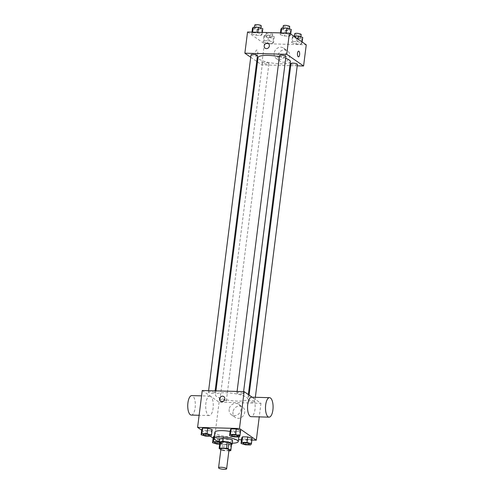 <?xml version="1.0" encoding="UTF-8"?>
<svg xmlns="http://www.w3.org/2000/svg" width="494" height="494" viewBox="0 0 494 494"><rect width="100%" height="100%" fill="white"/><g stroke="black" fill="none" stroke-linecap="round" stroke-linejoin="round"><path stroke-width="0.37" stroke-dasharray="2.47 1.85" d="M229 449.978A4.057 0.926 7.2 0 1 225.678 450.472A4.057 0.926 7.2 0 1 221.232 449.373A4.057 0.926 7.2 0 1 220.942 448.966M231.593 444.254A6.082 1.383 7.2 0 1 230.92 444.538L224.22 444.359L223.424 450.633L228.895 450.781M220.861 449.614L221.831 450.287A6.082 1.383 7.2 0 0 223.424 450.633M219.929 442.142L222.627 444.013L221.831 450.287M224.22 444.359A6.082 1.383 7.2 0 1 222.627 444.013M219.811 443.056A6.496 1.476 -172.8 0 0 225.579 444.662A6.496 1.476 -172.8 0 0 231.563 444.544M232.606 440.87A6.496 1.476 7.2 0 1 227.296 441.661A6.496 1.476 7.2 0 1 220.176 439.901A6.496 1.476 7.2 0 1 219.713 439.246M230.92 444.538L230.124 450.812M232.31 443.198A12.177 2.773 7.2 0 1 219.422 441.568M230.099 431.466A12.177 2.773 7.2 0 1 239.034 435.307A12.177 2.773 7.2 0 1 229.08 436.789A12.177 2.773 7.2 0 1 215.736 433.485A12.177 2.773 7.2 0 1 214.865 432.256M233.983 436.863L234.675 431.373L230.278 430.052L234.675 431.373L239.856 431.515L240.64 430.33L239.856 431.515L239.164 437.005M245.438 444.81L246.129 439.32L241.733 437.999L246.129 439.32L251.31 439.456L252.094 438.277L251.31 439.456L250.619 444.952M201.694 430.225L210.358 436.233M213.149 438.166L214.439 439.067L238.479 439.709M241.51 439.79L251.866 440.068M205.51 436.103L206.202 430.614L201.811 429.292L206.202 430.614L211.383 430.749L212.167 429.57L211.383 430.749L210.691 436.239M216.965 444.05L217.656 438.555L213.266 437.233L217.656 438.555L222.837 438.697L223.621 437.511L219.231 436.19L214.39 436.06L219.231 436.19L218.583 441.327M216.594 396.509A16.302 3.711 7.2 0 1 215.433 394.873A16.302 3.711 7.2 0 1 232.075 393.236A16.302 3.711 7.2 0 1 247.784 398.954A16.302 3.711 7.2 0 1 234.459 400.93A16.302 3.711 7.2 0 1 216.594 396.509M202.25 390.513L219.095 402.196L260.968 403.314L252.168 397.213M248.581 401.19A3.248 0.741 7.2 0 1 248.352 400.862A3.248 0.741 7.2 0 1 251.668 400.535A3.248 0.741 7.2 0 1 254.793 401.678A3.248 0.741 7.2 0 1 252.138 402.067A3.248 0.741 7.2 0 1 248.581 401.19M237.126 393.243A3.248 0.741 7.2 0 1 236.898 392.915A3.248 0.741 7.2 0 1 240.208 392.588A3.248 0.741 7.2 0 1 243.338 393.73A3.248 0.741 7.2 0 1 240.683 394.126A3.248 0.741 7.2 0 1 237.126 393.243M208.653 392.477A3.248 0.741 7.2 0 1 208.425 392.15A3.248 0.741 7.2 0 1 211.741 391.828A3.248 0.741 7.2 0 1 214.871 392.965A3.248 0.741 7.2 0 1 212.216 393.36A3.248 0.741 7.2 0 1 208.653 392.477M226.091 400.585A3.248 0.741 -172.8 0 0 222.535 399.702A3.248 0.741 -172.8 0 0 219.879 400.097A3.248 0.741 -172.8 0 0 223.01 401.239A3.248 0.741 -172.8 0 0 226.326 400.912A3.248 0.741 -172.8 0 0 226.091 400.585M260.968 403.314L259.251 416.899M219.095 402.196L214.439 439.067M232.964 412.015A6.385 5.7 -55.3 0 0 235.206 417.418A6.385 5.7 -55.3 0 0 243.53 415.417A6.385 5.7 -55.3 0 0 242.486 406.92A6.385 5.7 -55.3 0 0 236.595 406.741A6.385 5.7 -55.3 0 0 232.964 412.015M251.607 397.195A9.744 3.791 -88.5 0 1 255.139 407.037A9.744 3.791 -88.5 0 1 251.088 416.677M210.666 396.404A9.744 3.791 91.5 0 0 209.74 396.077A9.744 3.791 91.5 0 0 205.689 405.716A9.744 3.791 91.5 0 0 209.221 415.559A9.744 3.791 91.5 0 0 213.21 407.13A9.744 3.791 91.5 0 0 210.666 396.404M191.277 415.077A9.744 3.791 91.5 0 0 195.266 406.648A9.744 3.791 91.5 0 0 192.728 395.922A9.744 3.791 91.5 0 0 191.796 395.595M229.16 409.372A6.385 5.7 -55.3 0 0 231.402 414.781A6.385 5.7 -55.3 0 0 239.726 412.78A6.385 5.7 -55.3 0 0 238.682 404.283A6.385 5.7 -55.3 0 0 232.791 404.104A6.385 5.7 -55.3 0 0 229.16 409.372M223.819 396.583L223.813 396.583A2.841 2.538 124.7 0 1 220.577 401.252L220.577 401.252M290.398 61.639A16.302 3.711 7.2 0 1 277.072 63.615A16.302 3.711 7.2 0 1 259.208 59.194A16.302 3.711 7.2 0 1 258.047 57.551M279.376 56.668A16.302 3.711 7.2 0 1 285.711 58.341M268.705 63.269A3.248 0.741 -172.8 0 0 265.148 62.386A3.248 0.741 -172.8 0 0 262.493 62.781A3.248 0.741 -172.8 0 0 265.624 63.924A3.248 0.741 -172.8 0 0 268.94 63.596A3.248 0.741 -172.8 0 0 268.705 63.269M285.952 56.415A3.248 0.741 7.2 0 1 283.297 56.804A3.248 0.741 7.2 0 1 279.74 55.927A3.248 0.741 7.2 0 1 279.505 55.6M257.479 55.649A3.248 0.741 7.2 0 1 254.83 56.044A3.248 0.741 7.2 0 1 251.267 55.161A3.248 0.741 7.2 0 1 251.038 54.834M297.407 64.356A3.248 0.741 7.2 0 1 294.751 64.751A3.248 0.741 7.2 0 1 291.194 63.868A3.248 0.741 7.2 0 1 290.966 63.541M250.73 57.261L256.75 61.435M257.491 61.954L261.709 64.881L289.892 65.634M290.694 65.653L297.221 65.832M301.254 44.09L302.044 42.91L297.647 41.589L292.467 41.447L291.682 42.632L296.079 43.954L301.254 44.09L302.044 42.91L297.647 41.589L292.467 41.447L291.682 42.632L296.079 43.954L301.254 44.09L301.951 38.6L302.736 37.421M261.332 35.383L262.116 34.203L257.72 32.882L252.539 32.74L251.755 33.925L256.151 35.247L261.332 35.383L262.116 34.203L257.72 32.882L252.539 32.74L251.755 33.925L256.151 35.247L261.332 35.383L262.024 29.893L262.808 28.708M247.543 32.011L264.389 43.7L306.255 44.818M289.799 36.148L290.583 34.963L286.193 33.641L281.012 33.506L280.228 34.685L284.624 36.006L289.799 36.148L290.583 34.963L286.193 33.641L281.012 33.506L280.228 34.685L284.624 36.006L289.799 36.148L290.497 30.653L291.281 29.473M272.787 43.33L273.571 42.144L269.174 40.823L263.994 40.687L263.209 41.867L267.606 43.188L272.787 43.33L273.571 42.144L269.174 40.823L263.994 40.687L263.209 41.867L267.606 43.188L272.787 43.33L273.478 37.84L274.263 36.655L269.872 35.333L264.691 35.198L263.907 36.377L268.298 37.698L273.478 37.84M264.389 43.7L261.709 64.881M277.955 55.865A6.385 5.7 -55.3 0 0 280.197 61.275A6.385 5.7 -55.3 0 0 288.521 59.274A6.385 5.7 -55.3 0 0 287.477 50.777A6.385 5.7 -55.3 0 0 281.586 50.598A6.385 5.7 -55.3 0 0 277.955 55.865M257.034 50.116A2.841 1.105 91.5 0 0 256.763 50.018A2.841 1.105 91.5 0 0 255.577 52.833A2.841 1.105 91.5 0 0 256.608 55.699A2.841 1.105 91.5 0 0 257.775 53.241A2.841 1.105 91.5 0 0 257.034 50.116A2.841 1.105 91.5 0 0 256.763 50.018A2.841 1.105 91.5 0 0 255.583 52.833A2.841 1.105 91.5 0 0 256.614 55.699A2.841 1.105 91.5 0 0 257.775 53.241A2.841 1.105 91.5 0 0 257.034 50.116M298.475 56.822L298.475 56.822A2.841 1.105 -88.5 0 1 298.203 56.73A2.841 1.105 -88.5 0 1 297.462 53.599A2.841 1.105 -88.5 0 1 298.629 51.141L298.629 51.141M274.151 53.229A6.385 5.7 -55.3 0 0 276.393 58.638A6.385 5.7 -55.3 0 0 284.717 56.637A6.385 5.7 -55.3 0 0 283.673 48.14A6.385 5.7 -55.3 0 0 277.782 47.955A6.385 5.7 -55.3 0 0 274.151 53.229M268.409 43.577L268.409 43.577A2.841 2.538 124.7 0 1 265.173 48.245L265.173 48.245M266.093 36.439A3.248 0.741 7.2 0 1 265.865 36.111A3.248 0.741 7.2 0 1 269.174 35.784A3.248 0.741 7.2 0 1 272.305 36.927A3.248 0.741 7.2 0 1 269.65 37.316A3.248 0.741 7.2 0 1 266.093 36.439M274.263 36.655L273.571 42.144M269.872 35.333L269.174 40.823M264.691 35.198L263.994 40.687M263.907 36.377L263.209 41.867M268.298 37.698L267.606 43.188M269.045 32.592A3.248 0.741 7.2 0 1 272.7 33.783A3.248 0.741 7.2 0 1 270.045 34.179A3.248 0.741 7.2 0 1 266.488 33.296A3.248 0.741 7.2 0 1 266.26 32.974A3.248 0.741 7.2 0 1 267.581 32.548M293.492 35.969L292.374 37.143L296.771 38.464L301.951 38.6M294.566 37.198A3.248 0.741 7.2 0 1 294.331 36.871A3.248 0.741 7.2 0 1 297.647 36.544A3.248 0.741 7.2 0 1 300.778 37.686A3.248 0.741 7.2 0 1 298.123 38.081A3.248 0.741 7.2 0 1 294.566 37.198M302.161 41.978L302.044 42.91M297.962 39.069L297.647 41.589M293.158 35.957L292.467 41.447M292.374 37.143L291.682 42.632M296.771 38.464L296.079 43.954M301.173 34.549A3.248 0.741 7.2 0 1 298.518 34.944A3.248 0.741 7.2 0 1 294.961 34.061A3.248 0.741 7.2 0 1 294.727 33.734M252.446 28.43L256.843 29.751L262.024 29.893M254.638 28.491A3.248 0.741 7.2 0 1 254.404 28.164A3.248 0.741 7.2 0 1 257.72 27.837A3.248 0.741 7.2 0 1 260.851 28.979A3.248 0.741 7.2 0 1 258.195 29.374A3.248 0.741 7.2 0 1 254.638 28.491M262.339 32.406L262.116 34.203M257.794 32.289L257.72 32.882M252.613 32.147L252.539 32.74M251.983 32.135L251.755 33.925M256.843 29.751L256.151 35.247M261.246 25.842A3.248 0.741 7.2 0 1 258.59 26.231A3.248 0.741 7.2 0 1 255.034 25.355A3.248 0.741 7.2 0 1 254.805 25.027M280.919 29.195L285.316 30.517L290.497 30.653M283.111 29.251A3.248 0.741 7.2 0 1 282.877 28.924A3.248 0.741 7.2 0 1 286.193 28.603A3.248 0.741 7.2 0 1 289.323 29.739A3.248 0.741 7.2 0 1 286.668 30.134A3.248 0.741 7.2 0 1 283.111 29.251M290.707 34.03L290.583 34.963M286.267 33.049L286.193 33.641M281.086 32.913L281.012 33.506M280.45 32.894L280.228 34.685M285.316 30.517L284.624 36.006M289.719 26.602A3.248 0.741 7.2 0 1 287.063 26.997A3.248 0.741 7.2 0 1 283.507 26.114A3.248 0.741 7.2 0 1 283.272 25.787M219.682 444.118L222.146 444.186L222.93 443.007L219.373 441.932M219.317 442.402A3.248 0.741 7.2 0 1 220.972 443.272A3.248 0.741 7.2 0 1 218.317 443.668A3.248 0.741 7.2 0 1 214.76 442.785A3.248 0.741 7.2 0 1 214.526 442.47M217.656 438.555L222.837 438.697L223.621 437.511L222.93 443.007M223.621 437.511L219.231 436.19M222.837 438.697L222.146 444.186M219.317 442.426A3.248 0.741 7.2 0 1 220.972 443.297A3.248 0.741 7.2 0 1 219.731 443.717M249.439 444.05A3.248 0.741 7.2 0 1 246.759 444.427A3.248 0.741 7.2 0 1 243.233 443.55A3.248 0.741 7.2 0 1 242.999 443.235M246.129 439.32L251.31 439.456M209.518 435.338A3.248 0.741 7.2 0 1 206.838 435.72A3.248 0.741 7.2 0 1 203.306 434.837A3.248 0.741 7.2 0 1 203.071 434.529M206.202 430.614L211.383 430.749M237.984 436.103A3.248 0.741 7.2 0 1 235.305 436.48A3.248 0.741 7.2 0 1 231.772 435.603A3.248 0.741 7.2 0 1 231.544 435.288M234.675 431.373L239.856 431.515M239.034 435.307L238.824 436.992M209.74 396.077L201.577 395.855M209.221 415.559L199.125 415.287M231.402 414.781L235.206 417.418M238.682 404.283L242.486 406.92M215.94 390.878L215.433 394.873M248.34 394.558L247.784 398.954M226.326 400.912L268.94 63.596M219.879 400.097L262.493 62.781M237.083 391.446L236.898 392.915M243.604 391.619L243.338 393.73M208.61 390.68L208.425 392.15M215.137 390.853L214.871 392.965M249.081 395.07L248.352 400.862M255.349 397.3L254.793 401.678M276.393 58.638L280.197 61.275M283.673 48.14L287.477 50.777M266.26 32.974L265.865 36.111M272.7 33.783L272.305 36.927M294.443 35.994L294.331 36.871M300.883 36.859L300.778 37.686M254.515 27.281L254.404 28.164M260.956 28.152L260.851 28.979M282.988 28.047L282.877 28.924M289.428 28.918L289.323 29.739"/><path stroke-width="0.74" d="M218.854 468.201A4.057 0.926 7.2 0 1 218.564 467.793A4.057 0.926 7.2 0 1 222.708 467.386A4.057 0.926 7.2 0 1 226.623 468.806A4.057 0.926 7.2 0 1 223.3 469.3A4.057 0.926 7.2 0 1 218.854 468.201M218.564 467.793L220.942 448.966A4.057 0.926 7.2 0 1 225.085 448.558A4.057 0.926 7.2 0 1 229 449.978L226.623 468.806M228.895 450.781L230.124 450.812A6.082 1.383 7.2 0 0 230.803 450.528L228.111 448.657A6.082 1.383 7.2 0 0 226.518 448.311L219.818 448.132A6.082 1.383 7.2 0 0 219.138 448.416L220.861 449.614M226.518 448.311L227.308 442.031L220.608 441.852L219.818 448.132M220.608 441.852A6.082 1.383 7.2 0 0 219.929 442.142L219.138 448.416M227.308 442.031A6.082 1.383 7.2 0 1 228.901 442.383L228.111 448.657M230.803 450.528L231.593 444.254L228.901 442.383M231.563 444.544A6.496 1.476 -172.8 0 0 232.205 444.013A6.496 1.476 -172.8 0 0 223.356 441.525A6.496 1.476 -172.8 0 0 219.317 442.383A6.496 1.476 -172.8 0 0 219.811 443.056M219.317 442.383L219.713 439.246A6.496 1.476 7.2 0 1 223.751 438.388A6.496 1.476 7.2 0 1 232.606 440.87L232.205 444.013M219.422 441.568A12.177 2.773 7.2 0 1 214.946 439.759A12.177 2.773 7.2 0 1 214.075 438.53A12.177 2.773 7.2 0 1 226.505 437.307A12.177 2.773 7.2 0 1 238.244 441.587A12.177 2.773 7.2 0 1 232.31 443.198M214.075 438.53L214.865 432.256A12.177 2.773 7.2 0 1 230.099 431.466M239.948 435.819L240.64 430.33L236.243 429.008L231.062 428.872L230.278 430.052L229.587 435.541L233.983 436.863L239.164 437.005L239.948 435.819L235.552 434.498L230.371 434.362L229.587 435.541M251.403 443.766L252.094 438.277L247.698 436.955L242.523 436.813L241.733 437.999L241.041 443.489L245.438 444.81L250.619 444.952L251.403 443.766L247.006 442.445L241.825 442.309L241.041 443.489M251.866 440.068L256.312 440.185L239.467 428.502L197.594 427.378L201.694 430.225M210.358 436.233L213.149 438.166M238.479 439.709L241.51 439.79M211.475 435.06L212.167 429.57L207.776 428.249L202.596 428.107L201.811 429.292L201.114 434.782L205.51 436.103L210.691 436.239L211.475 435.06L207.079 433.738L201.898 433.596L201.114 434.782M219.373 441.932L213.359 441.543L214.05 436.054L213.266 437.233L212.568 442.729L216.965 444.05L219.682 444.118M252.168 397.213L244.122 391.631L202.25 390.513L197.594 427.378M244.122 391.631L239.467 428.502M220.577 401.252A2.841 2.538 124.7 0 1 223.813 396.583A2.841 2.538 124.7 0 1 220.577 401.252A2.841 2.538 124.7 0 1 223.819 396.583M259.251 416.899L256.312 440.185M269.032 417.158L251.088 416.677A9.744 3.791 -88.5 0 1 250.162 416.349A9.744 3.791 -88.5 0 1 247.618 405.623A9.744 3.791 -88.5 0 1 251.607 397.195L269.551 397.676A9.744 3.791 -88.5 0 1 273.083 407.519A9.744 3.791 -88.5 0 1 269.032 417.158A9.744 3.791 -88.5 0 1 268.106 416.831A9.744 3.791 -88.5 0 1 265.562 406.105A9.744 3.791 -88.5 0 1 269.551 397.676M201.577 395.855L191.796 395.595A9.744 3.791 91.5 0 0 187.745 405.234A9.744 3.791 91.5 0 0 191.277 415.077L199.125 415.287M215.94 390.878L258.047 57.551A16.302 3.711 7.2 0 1 279.376 56.668M285.711 58.341A16.302 3.711 7.2 0 1 290.398 61.639L248.34 394.558M237.083 391.446L279.505 55.6A3.248 0.741 7.2 0 1 282.821 55.272A3.248 0.741 7.2 0 1 285.952 56.415L243.604 391.619M208.61 390.68L251.038 54.834A3.248 0.741 7.2 0 1 254.354 54.507A3.248 0.741 7.2 0 1 257.479 55.649L215.137 390.853M249.081 395.07L290.966 63.541A3.248 0.741 7.2 0 1 294.276 63.22A3.248 0.741 7.2 0 1 297.407 64.356L255.349 397.3M297.221 65.832L303.582 65.998L286.736 54.315L244.863 53.191L250.73 57.261M256.75 61.435L257.491 61.954M289.892 65.634L290.694 65.653M303.582 65.998L306.255 44.818L289.41 33.135L286.736 54.315M289.41 33.135L247.543 32.011L244.863 53.191M265.173 48.245A2.841 2.538 124.7 0 1 268.409 43.577A2.841 2.538 124.7 0 1 265.173 48.245A2.841 2.538 124.7 0 1 268.409 43.577M298.209 56.73A2.841 1.105 -88.5 0 1 297.468 53.599A2.841 1.105 -88.5 0 1 298.629 51.141A2.841 1.105 -88.5 0 1 299.66 54.013A2.841 1.105 -88.5 0 1 298.481 56.822A2.841 1.105 -88.5 0 1 298.209 56.73M298.629 51.141A2.841 1.105 -88.5 0 1 299.66 54.013A2.841 1.105 -88.5 0 1 298.475 56.822M267.581 32.548A3.248 0.741 7.2 0 1 269.045 32.592M302.161 41.978L302.736 37.421L298.339 36.099L293.492 35.969M298.339 36.099L297.962 39.069M294.443 35.994L294.727 33.734A3.248 0.741 7.2 0 1 298.043 33.407A3.248 0.741 7.2 0 1 301.173 34.549L300.883 36.859M262.339 32.406L262.808 28.708L258.411 27.386L253.237 27.25L252.446 28.43L251.983 32.135M258.411 27.386L257.794 32.289M253.237 27.25L252.613 32.147M254.515 27.281L254.805 25.027A3.248 0.741 7.2 0 1 258.115 24.7A3.248 0.741 7.2 0 1 261.246 25.842L260.956 28.152M290.707 34.03L291.281 29.473L286.884 28.152L281.704 28.01L280.919 29.195L280.45 32.894M286.884 28.152L286.267 33.049M281.704 28.01L281.086 32.913M282.988 28.047L283.272 25.787A3.248 0.741 7.2 0 1 286.588 25.46A3.248 0.741 7.2 0 1 289.719 26.602L289.428 28.918M213.359 441.543L212.568 442.729M219.731 443.717A3.248 0.741 7.2 0 1 214.754 442.809A3.248 0.741 7.2 0 1 214.526 442.482A3.248 0.741 7.2 0 1 214.526 442.457A3.248 0.741 7.2 0 1 219.317 442.402M218.583 441.327L218.533 441.685M214.05 436.054L213.266 437.233M214.526 442.457L214.526 442.482A3.248 0.741 7.2 0 1 219.317 442.426M242.999 443.223L242.999 443.248A3.248 0.741 7.2 0 1 242.999 443.223A3.248 0.741 7.2 0 1 246.315 442.896A3.248 0.741 7.2 0 1 249.445 444.038A3.248 0.741 7.2 0 1 249.439 444.05L249.439 444.063A3.248 0.741 7.2 0 1 246.784 444.452A3.248 0.741 7.2 0 1 243.227 443.575A3.248 0.741 7.2 0 1 242.999 443.248A3.248 0.741 7.2 0 1 246.308 442.92A3.248 0.741 7.2 0 1 249.439 444.063M252.094 438.277L247.698 436.955L247.006 442.445M247.698 436.955L242.523 436.813L241.825 442.309M242.523 436.813L241.733 437.999M203.071 434.51L203.071 434.541A3.248 0.741 7.2 0 1 203.071 434.51A3.248 0.741 7.2 0 1 206.387 434.189A3.248 0.741 7.2 0 1 209.518 435.325A3.248 0.741 7.2 0 1 209.518 435.338A3.248 0.741 7.2 0 1 206.856 435.745A3.248 0.741 7.2 0 1 203.3 434.868A3.248 0.741 7.2 0 1 203.071 434.541A3.248 0.741 7.2 0 1 206.387 434.214A3.248 0.741 7.2 0 1 209.512 435.35L209.512 435.35M212.167 429.57L207.776 428.249L207.079 433.738M207.776 428.249L202.596 428.107L201.898 433.596M202.596 428.107L201.811 429.292M231.538 435.3L231.544 435.276A3.248 0.741 7.2 0 1 231.544 435.276A3.248 0.741 7.2 0 1 234.86 434.948A3.248 0.741 7.2 0 1 237.991 436.091A3.248 0.741 7.2 0 1 237.984 436.103A3.248 0.741 7.2 0 1 235.329 436.511A3.248 0.741 7.2 0 1 231.772 435.628A3.248 0.741 7.2 0 1 231.538 435.3A3.248 0.741 7.2 0 1 234.854 434.973A3.248 0.741 7.2 0 1 237.984 436.116L237.991 436.091M240.64 430.33L236.243 429.008L235.552 434.498M236.243 429.008L231.062 428.872L230.371 434.362M231.062 428.872L230.278 430.052M238.824 436.992L238.244 441.587"/></g></svg>
